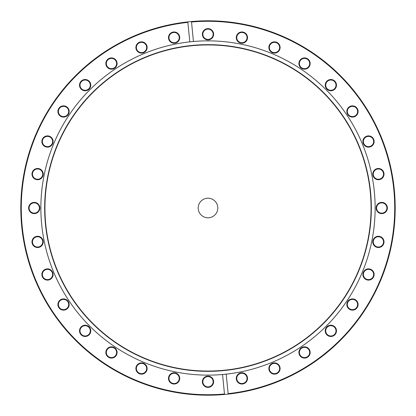 <?xml version="1.0" encoding="UTF-8"?>
<svg xmlns="http://www.w3.org/2000/svg" width="416" height="416" viewBox="0 0 416 416"><rect width="100%" height="100%" fill="white"/><g stroke="black" fill="none" stroke-linecap="round" stroke-linejoin="round"><path stroke-width="0.62" d="M208 217.786A9.786 9.786 0 0 1 198.214 208A9.786 9.786 0 0 1 208 198.214A9.786 9.786 0 0 1 217.786 208A9.786 9.786 0 0 1 208 217.786M208 21.289A186.711 186.711 0 0 0 191.526 22.017L191.48 21.528A187.2 187.2 0 0 1 394.93 197.896A187.2 187.2 0 0 1 228.176 394.108L226.205 374.14A167.133 167.133 0 0 1 222.555 374.499L224.52 394.472A187.2 187.2 0 0 1 21.07 218.104A187.2 187.2 0 0 1 187.824 21.892L187.876 22.376A186.711 186.711 0 0 0 22.188 226.299A186.711 186.711 0 0 0 224.474 393.983L224.52 394.472A187.2 187.2 0 0 0 228.176 394.108L228.124 393.624A186.711 186.711 0 0 0 394.441 197.922A186.711 186.711 0 0 0 208 21.289M174.106 43.228A5.626 5.626 0 0 1 168.475 37.596A5.626 5.626 0 0 1 174.106 31.97A5.626 5.626 0 0 1 179.733 37.596A5.626 5.626 0 0 1 174.106 43.228M174.106 32.458A5.138 5.138 0 0 0 168.964 37.596A5.138 5.138 0 0 0 174.106 42.734A5.138 5.138 0 0 0 179.244 37.596A5.138 5.138 0 0 0 174.106 32.458M141.513 53.113A5.626 5.626 0 0 1 135.886 47.486A5.626 5.626 0 0 1 141.513 41.855A5.626 5.626 0 0 1 147.139 47.486A5.626 5.626 0 0 1 141.513 53.113M141.513 42.344A5.138 5.138 0 0 0 136.375 47.486A5.138 5.138 0 0 0 141.513 52.624A5.138 5.138 0 0 0 146.65 47.486A5.138 5.138 0 0 0 141.513 42.344M111.472 69.165A5.626 5.626 0 0 1 105.846 63.539A5.626 5.626 0 0 1 111.472 57.912A5.626 5.626 0 0 1 117.104 63.539A5.626 5.626 0 0 1 111.472 69.165M111.472 58.401A5.138 5.138 0 0 0 106.335 63.539A5.138 5.138 0 0 0 111.472 68.676A5.138 5.138 0 0 0 116.615 63.539A5.138 5.138 0 0 0 111.472 58.401M85.145 90.776A5.626 5.626 0 0 1 79.518 85.145A5.626 5.626 0 0 1 85.145 79.518A5.626 5.626 0 0 1 90.776 85.145A5.626 5.626 0 0 1 85.145 90.776M85.145 80.007A5.138 5.138 0 0 0 80.007 85.145A5.138 5.138 0 0 0 85.145 90.288A5.138 5.138 0 0 0 90.288 85.145A5.138 5.138 0 0 0 85.145 80.007M63.539 117.104A5.626 5.626 0 0 1 57.912 111.472A5.626 5.626 0 0 1 63.539 105.846A5.626 5.626 0 0 1 69.165 111.472A5.626 5.626 0 0 1 63.539 117.104M63.539 106.335A5.138 5.138 0 0 0 58.401 111.472A5.138 5.138 0 0 0 63.539 116.615A5.138 5.138 0 0 0 68.676 111.472A5.138 5.138 0 0 0 63.539 106.335M47.486 147.139A5.626 5.626 0 0 1 41.855 141.513A5.626 5.626 0 0 1 47.486 135.886A5.626 5.626 0 0 1 53.113 141.513A5.626 5.626 0 0 1 47.486 147.139M47.486 136.375A5.138 5.138 0 0 0 42.344 141.513A5.138 5.138 0 0 0 47.486 146.65A5.138 5.138 0 0 0 52.624 141.513A5.138 5.138 0 0 0 47.486 136.375M37.596 179.733A5.626 5.626 0 0 1 31.97 174.106A5.626 5.626 0 0 1 37.596 168.475A5.626 5.626 0 0 1 43.228 174.106A5.626 5.626 0 0 1 37.596 179.733M37.596 168.964A5.138 5.138 0 0 0 32.458 174.106A5.138 5.138 0 0 0 37.596 179.244A5.138 5.138 0 0 0 42.734 174.106A5.138 5.138 0 0 0 37.596 168.964M34.258 213.626A5.626 5.626 0 0 1 28.631 208A5.626 5.626 0 0 1 34.258 202.374A5.626 5.626 0 0 1 39.889 208A5.626 5.626 0 0 1 34.258 213.626M34.258 202.862A5.138 5.138 0 0 0 29.12 208A5.138 5.138 0 0 0 34.258 213.138A5.138 5.138 0 0 0 39.395 208A5.138 5.138 0 0 0 34.258 202.862M37.596 247.525A5.626 5.626 0 0 1 31.97 241.894A5.626 5.626 0 0 1 37.596 236.267A5.626 5.626 0 0 1 43.228 241.894A5.626 5.626 0 0 1 37.596 247.525M37.596 236.756A5.138 5.138 0 0 0 32.458 241.894A5.138 5.138 0 0 0 37.596 247.036A5.138 5.138 0 0 0 42.734 241.894A5.138 5.138 0 0 0 37.596 236.756M47.486 280.114A5.626 5.626 0 0 1 41.855 274.487A5.626 5.626 0 0 1 47.486 268.861A5.626 5.626 0 0 1 53.113 274.487A5.626 5.626 0 0 1 47.486 280.114M47.486 269.35A5.138 5.138 0 0 0 42.344 274.487A5.138 5.138 0 0 0 47.486 279.625A5.138 5.138 0 0 0 52.624 274.487A5.138 5.138 0 0 0 47.486 269.35M63.539 310.154A5.626 5.626 0 0 1 57.912 304.528A5.626 5.626 0 0 1 63.539 298.896A5.626 5.626 0 0 1 69.165 304.528A5.626 5.626 0 0 1 63.539 310.154M63.539 299.385A5.138 5.138 0 0 0 58.401 304.528A5.138 5.138 0 0 0 63.539 309.665A5.138 5.138 0 0 0 68.676 304.528A5.138 5.138 0 0 0 63.539 299.385M85.145 336.482A5.626 5.626 0 0 1 79.518 330.855A5.626 5.626 0 0 1 85.145 325.224A5.626 5.626 0 0 1 90.776 330.855A5.626 5.626 0 0 1 85.145 336.482M85.145 325.712A5.138 5.138 0 0 0 80.007 330.855A5.138 5.138 0 0 0 85.145 335.993A5.138 5.138 0 0 0 90.288 330.855A5.138 5.138 0 0 0 85.145 325.712M111.472 358.088A5.626 5.626 0 0 1 105.846 352.461A5.626 5.626 0 0 1 111.472 346.835A5.626 5.626 0 0 1 117.104 352.461A5.626 5.626 0 0 1 111.472 358.088M111.472 347.324A5.138 5.138 0 0 0 106.335 352.461A5.138 5.138 0 0 0 111.472 357.599A5.138 5.138 0 0 0 116.615 352.461A5.138 5.138 0 0 0 111.472 347.324M141.513 374.145A5.626 5.626 0 0 1 135.886 368.514A5.626 5.626 0 0 1 141.513 362.887A5.626 5.626 0 0 1 147.139 368.514A5.626 5.626 0 0 1 141.513 374.145M141.513 363.376A5.138 5.138 0 0 0 136.375 368.514A5.138 5.138 0 0 0 141.513 373.656A5.138 5.138 0 0 0 146.65 368.514A5.138 5.138 0 0 0 141.513 363.376M174.106 384.03A5.626 5.626 0 0 1 168.475 378.404A5.626 5.626 0 0 1 174.106 372.772A5.626 5.626 0 0 1 179.733 378.404A5.626 5.626 0 0 1 174.106 384.03M174.106 373.266A5.138 5.138 0 0 0 168.964 378.404A5.138 5.138 0 0 0 174.106 383.542A5.138 5.138 0 0 0 179.244 378.404A5.138 5.138 0 0 0 174.106 373.266M208 387.369A5.626 5.626 0 0 1 202.374 381.742A5.626 5.626 0 0 1 208 376.111A5.626 5.626 0 0 1 213.626 381.742A5.626 5.626 0 0 1 208 387.369M208 376.605A5.138 5.138 0 0 0 202.862 381.742A5.138 5.138 0 0 0 208 386.88A5.138 5.138 0 0 0 213.138 381.742A5.138 5.138 0 0 0 208 376.605M241.894 384.03A5.626 5.626 0 0 1 236.267 378.404A5.626 5.626 0 0 1 241.894 372.772A5.626 5.626 0 0 1 247.525 378.404A5.626 5.626 0 0 1 241.894 384.03M241.894 373.266A5.138 5.138 0 0 0 236.756 378.404A5.138 5.138 0 0 0 241.894 383.542A5.138 5.138 0 0 0 247.036 378.404A5.138 5.138 0 0 0 241.894 373.266M274.487 374.145A5.626 5.626 0 0 1 268.861 368.514A5.626 5.626 0 0 1 274.487 362.887A5.626 5.626 0 0 1 280.114 368.514A5.626 5.626 0 0 1 274.487 374.145M274.487 363.376A5.138 5.138 0 0 0 269.35 368.514A5.138 5.138 0 0 0 274.487 373.656A5.138 5.138 0 0 0 279.625 368.514A5.138 5.138 0 0 0 274.487 363.376M304.528 358.088A5.626 5.626 0 0 1 298.896 352.461A5.626 5.626 0 0 1 304.528 346.835A5.626 5.626 0 0 1 310.154 352.461A5.626 5.626 0 0 1 304.528 358.088M304.528 347.324A5.138 5.138 0 0 0 299.385 352.461A5.138 5.138 0 0 0 304.528 357.599A5.138 5.138 0 0 0 309.665 352.461A5.138 5.138 0 0 0 304.528 347.324M330.855 336.482A5.626 5.626 0 0 1 325.224 330.855A5.626 5.626 0 0 1 330.855 325.224A5.626 5.626 0 0 1 336.482 330.855A5.626 5.626 0 0 1 330.855 336.482M330.855 325.712A5.138 5.138 0 0 0 325.712 330.855A5.138 5.138 0 0 0 330.855 335.993A5.138 5.138 0 0 0 335.993 330.855A5.138 5.138 0 0 0 330.855 325.712M352.461 310.154A5.626 5.626 0 0 1 346.835 304.528A5.626 5.626 0 0 1 352.461 298.896A5.626 5.626 0 0 1 358.088 304.528A5.626 5.626 0 0 1 352.461 310.154M352.461 299.385A5.138 5.138 0 0 0 347.324 304.528A5.138 5.138 0 0 0 352.461 309.665A5.138 5.138 0 0 0 357.599 304.528A5.138 5.138 0 0 0 352.461 299.385M368.514 280.114A5.626 5.626 0 0 1 362.887 274.487A5.626 5.626 0 0 1 368.514 268.861A5.626 5.626 0 0 1 374.145 274.487A5.626 5.626 0 0 1 368.514 280.114M368.514 269.35A5.138 5.138 0 0 0 363.376 274.487A5.138 5.138 0 0 0 368.514 279.625A5.138 5.138 0 0 0 373.656 274.487A5.138 5.138 0 0 0 368.514 269.35M378.404 247.525A5.626 5.626 0 0 1 372.772 241.894A5.626 5.626 0 0 1 378.404 236.267A5.626 5.626 0 0 1 384.03 241.894A5.626 5.626 0 0 1 378.404 247.525M378.404 236.756A5.138 5.138 0 0 0 373.266 241.894A5.138 5.138 0 0 0 378.404 247.036A5.138 5.138 0 0 0 383.542 241.894A5.138 5.138 0 0 0 378.404 236.756M381.742 213.626A5.626 5.626 0 0 1 376.111 208A5.626 5.626 0 0 1 381.742 202.374A5.626 5.626 0 0 1 387.369 208A5.626 5.626 0 0 1 381.742 213.626M381.742 202.862A5.138 5.138 0 0 0 376.605 208A5.138 5.138 0 0 0 381.742 213.138A5.138 5.138 0 0 0 386.88 208A5.138 5.138 0 0 0 381.742 202.862M378.404 179.733A5.626 5.626 0 0 1 372.772 174.106A5.626 5.626 0 0 1 378.404 168.475A5.626 5.626 0 0 1 384.03 174.106A5.626 5.626 0 0 1 378.404 179.733M378.404 168.964A5.138 5.138 0 0 0 373.266 174.106A5.138 5.138 0 0 0 378.404 179.244A5.138 5.138 0 0 0 383.542 174.106A5.138 5.138 0 0 0 378.404 168.964M368.514 147.139A5.626 5.626 0 0 1 362.887 141.513A5.626 5.626 0 0 1 368.514 135.886A5.626 5.626 0 0 1 374.145 141.513A5.626 5.626 0 0 1 368.514 147.139M368.514 136.375A5.138 5.138 0 0 0 363.376 141.513A5.138 5.138 0 0 0 368.514 146.65A5.138 5.138 0 0 0 373.656 141.513A5.138 5.138 0 0 0 368.514 136.375M352.461 117.104A5.626 5.626 0 0 1 346.835 111.472A5.626 5.626 0 0 1 352.461 105.846A5.626 5.626 0 0 1 358.088 111.472A5.626 5.626 0 0 1 352.461 117.104M352.461 106.335A5.138 5.138 0 0 0 347.324 111.472A5.138 5.138 0 0 0 352.461 116.615A5.138 5.138 0 0 0 357.599 111.472A5.138 5.138 0 0 0 352.461 106.335M330.855 90.776A5.626 5.626 0 0 1 325.224 85.145A5.626 5.626 0 0 1 330.855 79.518A5.626 5.626 0 0 1 336.482 85.145A5.626 5.626 0 0 1 330.855 90.776M330.855 80.007A5.138 5.138 0 0 0 325.712 85.145A5.138 5.138 0 0 0 330.855 90.288A5.138 5.138 0 0 0 335.993 85.145A5.138 5.138 0 0 0 330.855 80.007M304.528 69.165A5.626 5.626 0 0 1 298.896 63.539A5.626 5.626 0 0 1 304.528 57.912A5.626 5.626 0 0 1 310.154 63.539A5.626 5.626 0 0 1 304.528 69.165M304.528 58.401A5.138 5.138 0 0 0 299.385 63.539A5.138 5.138 0 0 0 304.528 68.676A5.138 5.138 0 0 0 309.665 63.539A5.138 5.138 0 0 0 304.528 58.401M274.487 53.113A5.626 5.626 0 0 1 268.861 47.486A5.626 5.626 0 0 1 274.487 41.855A5.626 5.626 0 0 1 280.114 47.486A5.626 5.626 0 0 1 274.487 53.113M274.487 42.344A5.138 5.138 0 0 0 269.35 47.486A5.138 5.138 0 0 0 274.487 52.624A5.138 5.138 0 0 0 279.625 47.486A5.138 5.138 0 0 0 274.487 42.344M241.894 43.228A5.626 5.626 0 0 1 236.267 37.596A5.626 5.626 0 0 1 241.894 31.97A5.626 5.626 0 0 1 247.525 37.596A5.626 5.626 0 0 1 241.894 43.228M241.894 32.458A5.138 5.138 0 0 0 236.756 37.596A5.138 5.138 0 0 0 241.894 42.734A5.138 5.138 0 0 0 247.036 37.596A5.138 5.138 0 0 0 241.894 32.458M208 39.889A5.626 5.626 0 0 1 202.374 34.258A5.626 5.626 0 0 1 208 28.631A5.626 5.626 0 0 1 213.626 34.258A5.626 5.626 0 0 1 208 39.889M208 29.12A5.138 5.138 0 0 0 202.862 34.258A5.138 5.138 0 0 0 208 39.395A5.138 5.138 0 0 0 213.138 34.258A5.138 5.138 0 0 0 208 29.12M208 371.342A163.342 163.342 0 0 1 44.658 208A163.342 163.342 0 0 1 208 44.658A163.342 163.342 0 0 1 371.342 208A163.342 163.342 0 0 1 208 371.342M208 371.051A163.051 163.051 0 0 1 44.949 208A163.051 163.051 0 0 1 208 44.949A163.051 163.051 0 0 1 371.051 208A163.051 163.051 0 0 1 208 371.051M222.555 374.499A167.133 167.133 0 0 1 41.116 217.116A167.133 167.133 0 0 1 208 40.867A167.133 167.133 0 0 1 374.884 198.884A167.133 167.133 0 0 1 226.205 374.14M193.445 41.501L191.48 21.528A187.2 187.2 0 0 0 187.824 21.892L189.795 41.86"/></g></svg>
